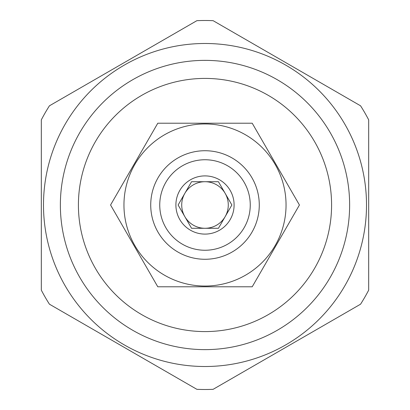 <?xml version="1.0" encoding="UTF-8"?>
<svg xmlns="http://www.w3.org/2000/svg" width="410" height="410" viewBox="0 0 410 410"><rect width="100%" height="100%" fill="white"/><g stroke="black" fill="none" stroke-linecap="round" stroke-linejoin="round"><path stroke-width="0.61" d="M216.142 228.283L218.443 228.283L231.881 205L218.443 181.717L191.557 181.717L178.119 205L191.557 228.283L218.443 228.283M205.026 228.283A23.283 23.283 0 0 0 225.162 193.361A23.283 23.283 0 0 0 205.026 181.717M204.974 181.717A23.283 23.283 0 0 0 184.838 216.639A23.283 23.283 0 0 0 204.974 228.283M184.838 193.361L178.119 205M184.838 216.639L191.557 228.283L193.858 228.283M175.9 205A29.1 29.1 0 0 0 205 234.1A29.1 29.1 0 0 0 234.1 205A29.1 29.1 0 0 0 205 175.9A29.1 29.1 0 0 0 175.9 205M225.162 216.639L231.881 205M193.858 181.717L191.557 181.717M225.162 193.361L218.443 181.717L216.142 181.717M159.746 205A45.254 45.254 0 0 0 205 250.254A45.254 45.254 0 0 0 250.254 205A45.254 45.254 0 0 0 205 159.746A45.254 45.254 0 0 0 159.746 205M150.726 205A54.274 54.274 0 0 0 205 259.274A54.274 54.274 0 0 0 259.274 205A54.274 54.274 0 0 0 205 150.726A54.274 54.274 0 0 0 150.726 205M123.953 205A81.047 81.047 0 0 1 205 123.953A81.047 81.047 0 0 1 286.047 205A81.047 81.047 0 0 1 205 286.047A81.047 81.047 0 0 1 123.953 205M157.783 123.22L252.217 123.22L299.433 205L252.217 286.78L157.783 286.78L110.567 205L157.783 123.22M205 331.587A126.587 126.587 0 0 0 331.587 205A126.587 126.587 0 0 0 205 78.412A126.587 126.587 0 0 0 78.412 205A126.587 126.587 0 0 0 205 331.587M205 349.633A144.633 144.633 0 0 0 349.633 205A144.633 144.633 0 0 0 205 60.367A144.633 144.633 0 0 0 60.367 205A144.633 144.633 0 0 0 205 349.633M205 366.509A161.509 161.509 0 0 1 43.491 205A161.509 161.509 0 0 1 205 43.491A161.509 161.509 0 0 1 366.509 205A161.509 161.509 0 0 1 205 366.509M49.436 304.194A184.5 184.5 0 0 1 41.313 290.126L41.313 119.874A184.5 184.5 0 0 1 49.436 105.806L196.877 20.679A184.5 184.5 0 0 1 213.123 20.679L360.564 105.806A184.5 184.5 0 0 1 368.687 119.874L368.687 290.126A184.5 184.5 0 0 1 360.564 304.194L213.123 389.321A184.5 184.5 0 0 1 196.877 389.321L49.436 304.194"/></g></svg>
